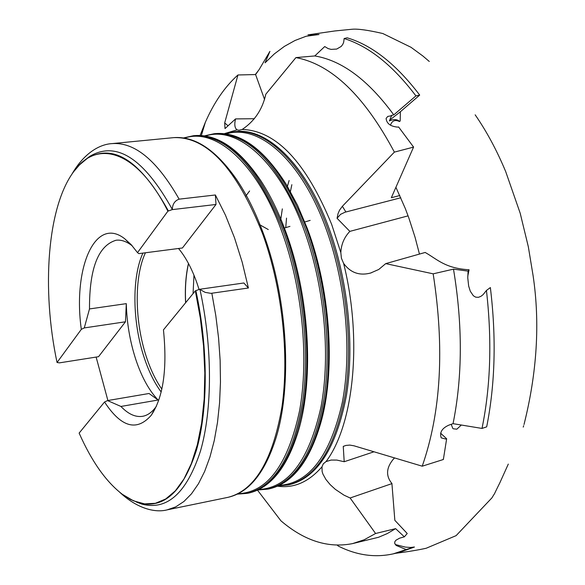 <?xml version="1.0" encoding="UTF-8"?>
<svg xmlns="http://www.w3.org/2000/svg" width="585" height="585" viewBox="0 0 585 585"><rect width="100%" height="100%" fill="white"/><g stroke="black" fill="none" stroke-linecap="round" stroke-linejoin="round"><path stroke-width="0.88" d="M413.602 147.003L413.025 146.338L413.602 147.003L391.336 197.715L399.811 195.529M390.444 125.219C392.023 120.642 395.05 119.413 399.526 121.556L400.191 120.949L400.374 111.742L419.701 95.077C396.169 64.218 371.987 45.133 347.139 37.813L344.134 38.53C368.938 46.303 392.871 65.432 415.928 95.896L419.701 95.077M200.099 135.442L205.342 122.316C214.052 102.434 224.918 86.653 237.949 74.975L255.594 74.551L264.581 99.53M289.129 180.524L287.198 187.01M282.328 208.86L280.603 220.53M237.949 74.975L224.691 122.916L225.006 128.59L235.558 118.909C234.197 124.473 234.709 128.115 237.086 129.848L238.98 130.265L242.183 129.46C254.563 121.197 262.446 109.439 265.824 94.178L295.93 57.586C331.615 64.379 364.426 95.889 394.378 152.115L342.371 206.293L339.563 210.139L338.042 213.642L337.062 218.278L349.852 231.375C344.229 237.254 341.216 244.34 340.828 252.625L341.428 258.234L343.622 263.418C350.466 272.742 359.461 275.952 370.597 273.034L378.751 269.466L385.72 263.623L425.207 252.449L425.953 252.917C437.309 259.404 445.36 268.391 469.06 269.765L467.759 276.281M394.553 457.989L393.573 458.903C386.195 467.678 385.647 475.883 391.913 483.51L394.846 520.328L407.226 533.513L404.352 536.833L399.621 538.171L396.016 540.182L394.904 541.534L394.663 543.26L396.14 545.439L406.209 549.527L414.443 547.026L410.575 547.48L405.346 547.107L395.27 544.518M413.025 146.338L398.597 126.967L397.668 127.12C390.466 126.433 386.612 123.53 386.115 118.411L387.775 116.43L391.555 115.742L389.376 120.905C393.785 119.026 397.186 119.201 399.577 121.431L399.526 121.556M295.93 57.586L314.796 55.948L324.733 46.551L328.134 48.584L331.081 49.381L336.711 49.06L341.23 46.427L342.825 44.306L343.688 42.215L344.134 38.53M440.593 433.185L446.655 438.772L443.357 459.503L422.231 466.194L354.027 445.814L349.808 445.083L345.947 445.434L343.249 446.384L344.199 461.726L336.843 460.081L331.161 460.051L326.035 461.58L323.322 463.788L321.991 466.793L322.13 471.576L322.971 474.179L325.925 479.481L330.167 484.621L335.3 489.323L344.024 495.173L350.123 497.981L375.577 533.498L364.258 539.743L352.543 543.611C328.2 548.408 304.324 540.803 280.917 520.804L257.51 490.171M446.655 438.772L445.682 439.028L441.214 437.851C439.408 432.461 441.982 428.213 448.929 425.105L453.053 423.664L482.011 428.432L486.683 426.845C495.188 383.987 496.409 337.56 490.362 287.564L486.442 290.452C492.109 340.294 490.632 386.29 482.011 428.432M451.203 424.279L452.797 428.395M344.199 461.726L373.903 451.817M337.062 218.278L340.492 214.388L345.011 212.216L400.813 197.767M349.852 231.375L408.089 215.858M413.449 147.142L394.378 152.115M342.371 206.293L345.881 211.967M385.72 263.623L433.171 273.831L453.492 269.137L468.095 271.126L469.06 269.765M468.095 271.126L467.766 277.912L468.658 286.036L470.296 291.235L473.353 295.754L475.693 297.151L478.398 297.326L480.914 296.339L483.049 294.686L486.442 290.452M453.207 428.768L456.819 429.193L461.338 425.032M399.577 121.431L400.191 120.949M235.558 118.909L254.387 118.718M224.691 122.916L228.004 125.753M350.123 497.981L391.994 483.598M375.577 533.498L395.614 528.643L404.352 536.833M406.209 549.527L393.252 553.856L399.372 552.423L414.443 547.026M393.252 553.856C374.978 557.871 356.689 555.289 338.393 546.127L337.274 545.183M389.705 120.13L400.374 111.742M391.555 115.742L391.285 115.442L393.778 114.879L415.928 95.896M395.614 528.643L387.233 533.593L378.612 537.257L352.543 543.611M453.492 269.137C462.72 324.843 462.574 376.352 453.053 423.664M314.796 55.948C341.969 60.452 368.301 80.094 393.778 114.879M433.171 273.831C444.68 348.075 441.031 412.198 422.231 466.194M443.423 458.713L443.159 459.466M96.13 357.077L107.896 400.52M248.406 287.995L210.929 293.356L205.145 292.361L199.631 289.283L243.85 282.986L248.406 287.995L242.183 262.168L234.468 237.7L225.452 215.148L215.375 194.98L216.004 204.465L172.114 209.642L167.888 211.178C137.402 150.711 97.066 138.235 73.71 171.646L80.065 164.239L87.055 158.535C113.219 143.011 140.334 160.487 168.4 210.958M84.869 160.078L89.739 156.37C116.298 140.583 143.83 158.264 172.312 209.43C172.524 204.114 174.798 200.692 179.134 199.156L215.375 194.98M73.71 171.646C47.312 206.966 41.396 288.807 57.045 362.495L59.451 362.861L98.536 356.696L125.468 321.794L84.277 327.922L89.49 308.938C89.359 268.471 98.221 245.576 116.079 240.238C120.993 239.645 126.082 241.283 131.347 245.159L132.305 245.905M57.045 362.495L81.315 329.355L84.277 327.922M216.004 204.465L182.425 247.981L138.842 253.627L137.519 252.632L167.888 211.178M81.315 329.355C72.73 268.091 95.158 215.572 124.685 238.738L131.194 244.662L137.519 252.632M89.49 308.938L126.301 303.644C126.799 322.803 129.928 341.326 135.705 359.205C141.607 376.974 149.08 390.575 158.118 400.016L120.941 406.451L107.545 400.579L104.54 401.997L79.129 433.097C91.662 461.404 106.068 481.813 122.36 494.318L130.616 499.531L138.981 502.924L129.577 498.968M199.061 289.487L197.152 283.608C191.99 268.873 185.781 257.166 178.52 248.486M161.182 392.016C154.469 382.978 148.824 371.585 144.261 357.83C132.429 322.671 131.669 277.451 142.923 253.1M161.848 389.149C155.793 380.469 150.681 369.844 146.499 357.267C134.652 322.108 134.002 276.829 145.438 252.771M188.45 263.433C185.774 275.294 184.823 288.398 185.606 302.752M199.931 289.356C212.574 346.956 212.509 409.507 200.501 450.976C186.82 492.833 167.376 510.573 142.184 504.204L136.48 502.113M122.36 494.318L133.446 500.818L144.532 503.875L155.369 503.305L165.716 498.976L175.332 490.852L183.961 478.991L191.361 463.554L197.32 444.805L201.642 423.13L204.18 399.007L204.83 373.04L203.551 345.874L200.355 318.225L195.332 290.84L199.631 289.283M107.545 400.579L149.043 393.493L158.118 400.016M156.48 406.1L155.764 407.123C151.873 412.366 147.493 415.43 142.623 416.308C135.464 417.405 128.239 414.122 120.941 406.451M195.332 290.84L163.449 329.874C167.39 368.66 163.339 397.105 151.296 415.226C136.78 431.796 121.197 427.386 104.54 401.997M259.023 224.347L268.274 229.554M193.065 293.619L193.971 275.184M185.686 302.65C184.918 288.39 185.869 275.359 188.524 263.572M126.301 303.644L125.468 321.794M242.183 129.46C276.237 130.543 306.072 162.206 331.688 224.457L340.828 252.625M224.355 133.651L237.086 129.848M236.077 131.588C267.206 127.779 305.107 163.866 328.031 225.671C347.658 277.933 354.759 344.053 346.466 395.233C336.346 447.964 317.297 477.791 289.319 484.716L288.025 484.98C315.98 478.062 335.008 448.227 345.113 395.475C353.391 344.28 346.276 278.131 326.657 225.847C303.739 164.019 265.861 127.91 234.761 131.72L236.077 131.588M321.991 466.793C308.712 482.033 293.897 488.497 277.561 486.193M343.622 263.418C362.59 339.395 353.932 424.534 326.035 461.58M226.293 133.906C258.504 123.64 300.471 159.486 325.165 226.351C345.655 280.939 352.316 350.547 342.32 402.407C330.211 455.708 309.216 483.364 279.337 485.374M286.394 184.597L297.524 205.255L307.359 228.603C329.918 288.259 335.614 366.722 321.779 419.299C310.598 460.219 293.048 483.415 269.122 488.87C296.719 482.025 315.439 452.095 325.282 399.08C333.326 347.622 326.116 281.063 306.584 228.428C280.178 163.8 249.839 132.188 215.551 133.577C240.033 131.764 263.645 148.773 286.394 184.597M204.501 135.837L214.22 133.709C248.471 132.32 278.796 163.954 305.187 228.611C324.712 281.268 331.929 347.856 323.9 399.336C314.079 452.366 295.381 482.303 267.806 489.14L269.122 488.87M205.525 135.991C237.313 125.417 279.023 161.54 303.688 229.115C324.119 284.2 330.876 354.437 321.07 406.612C309.173 460.212 288.442 487.846 258.884 489.513M260.713 180.516C270.138 194.922 278.453 211.894 285.655 231.433C309.26 294.452 314.299 378.034 298.438 430.765C287.257 467.349 270.636 488.124 248.581 493.096C275.776 486.332 294.153 456.3 303.71 403.006C311.491 351.256 304.185 284.252 284.749 231.236C258.497 166.14 228.472 134.257 194.681 135.603C217.225 133.877 239.236 148.846 260.713 180.516M183.588 137.936L193.423 135.72C227.185 134.389 257.188 166.279 283.433 231.404C302.862 284.449 310.174 351.475 302.408 403.24C292.866 456.556 274.511 486.596 247.345 493.352L248.581 493.096M184.553 138.089C215.887 127.237 257.305 163.632 281.919 231.916C302.284 287.506 309.143 358.356 299.557 410.838C287.893 464.739 267.447 492.358 238.219 493.703M236.311 179.076C246.687 194.337 255.799 212.728 263.652 234.263C287.842 299.593 292.522 386.612 275.557 439.342C264.537 473.375 248.647 492.716 227.879 497.36C254.658 490.676 272.683 460.541 281.948 406.963C289.465 354.927 282.05 287.469 262.723 234.066C236.625 168.495 206.936 136.356 173.643 137.643C194.856 135.976 215.748 149.789 236.311 179.076M211.85 293.268L215.792 315.564L218.571 338.028L220.136 360.301L220.465 382.027L219.572 402.86L217.488 422.487L214.256 440.622L209.942 457.009L204.648 471.444L198.461 483.751L191.492 493.806L183.873 501.535L175.712 506.888L167.142 509.864L227.879 497.36M173.643 137.643L111.918 143.618C134.601 141.87 157.007 160.378 179.134 199.156M79.158 165.16L89.739 156.37M195.858 290.621C208.289 347.563 208.216 409.324 196.414 450.289C182.951 491.641 163.807 509.184 138.981 502.924L142.184 504.204M255.565 74.58L257.883 71.377L255.279 74.661M255.25 74.661L259.053 69.695L269.904 51.4L265.042 62.829L274.38 53.864L284.368 46.398L294.994 40.489L306.189 36.233L319.037 34.522L307.959 34.851L334.869 30.954L352.068 29.25C357.874 28.702 368.133 30.135 382.839 33.535L410.999 47.283L422.904 56.021L429.288 61.469M285.736 227.631L286.533 218.095M290.248 192.377L291.856 184.692M505.645 171.471C496.782 150.243 486.625 131.362 475.166 114.828M395.913 187.295L405.31 208.538L408.798 217.832L415.05 237.239L419.46 254.073M505.718 171.646L520.197 213.233L528.343 246.833L533.074 275.52C540.116 322.642 537.096 372.301 524.021 424.505M523.67 425.683L523.239 427.108M370.597 273.034L371.263 272.844M201.35 135.508L205.342 122.316M278.336 485.85L288.025 484.98M225.196 133.753L234.761 131.72M257.948 489.967L267.806 489.14M214.22 133.709L215.551 133.577M237.349 494.135L247.345 493.352M193.423 135.72L194.681 135.603M111.918 143.618C100.13 144.261 84.379 152.495 71.838 174.301M131.347 245.159L124.685 238.738M119.83 492.365C138.067 509.359 155.939 512.826 167.142 509.864M155.764 407.123L151.296 415.226M310.174 220.384L304.178 222.161M289.948 226.38L283.637 228.252M249.583 190.973L245.832 196.041M508.299 464.088L499.839 482.815C490.793 500.935 497.155 489.067 491.941 497.85L456.11 535.641L426.158 548.262C418.026 550.054 407.818 551.735 395.548 553.322"/></g></svg>
